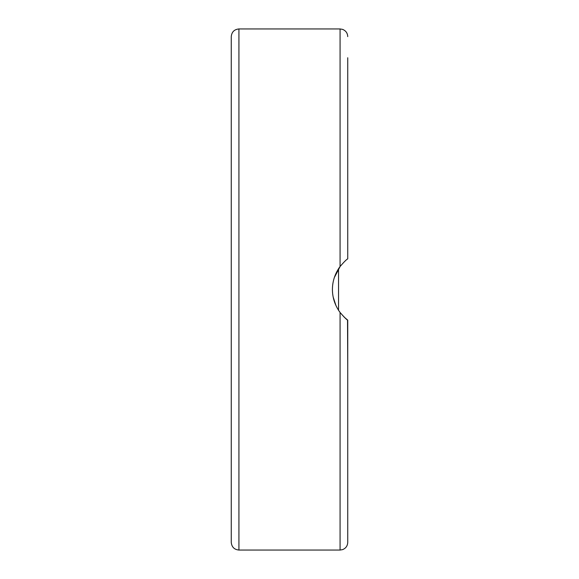 <?xml version="1.0" encoding="UTF-8"?>
<svg xmlns="http://www.w3.org/2000/svg" width="579" height="579" viewBox="0 0 579 579"><rect width="100%" height="100%" fill="white"/><g stroke="black" fill="none" stroke-linecap="round" stroke-linejoin="round"><path stroke-width="0.87" d="M344.042 316.995L347.74 320.151C347.103 320.115 344.548 317.56 340.076 312.486C335.017 305.524 332.462 297.859 332.411 289.5C332.462 281.141 335.017 273.476 340.076 266.514C344.006 261.954 346.56 259.406 347.74 258.849L347.74 57.748M231.26 36.615L231.26 542.385C231.716 547.039 234.271 549.594 238.924 550.05L238.924 28.95C234.271 29.406 231.716 31.961 231.26 36.615M340.43 312.95L338.541 310.279L338.541 268.714L339.033 267.968M340.228 266.318L334.336 277.529M333.178 297.099L335.936 305.509M347.74 453.495L347.74 417.799M347.74 368.106L347.53 319.999M231.26 161.201L231.26 207.564M344.556 261.52L345.743 260.456M347.74 107.433L347.74 161.201M347.74 210.894L347.74 258.849M347.74 542.385L347.74 320.151C346.56 319.594 344.006 317.046 340.076 312.486L340.076 550.05L342.616 549.616C345.851 548.291 347.559 545.881 347.74 542.385M238.924 28.95L340.076 28.95L340.076 266.514L338.541 268.714M238.924 550.05L340.076 550.05M340.076 28.95L342.616 29.384C345.851 30.709 347.559 33.119 347.74 36.615"/></g></svg>
